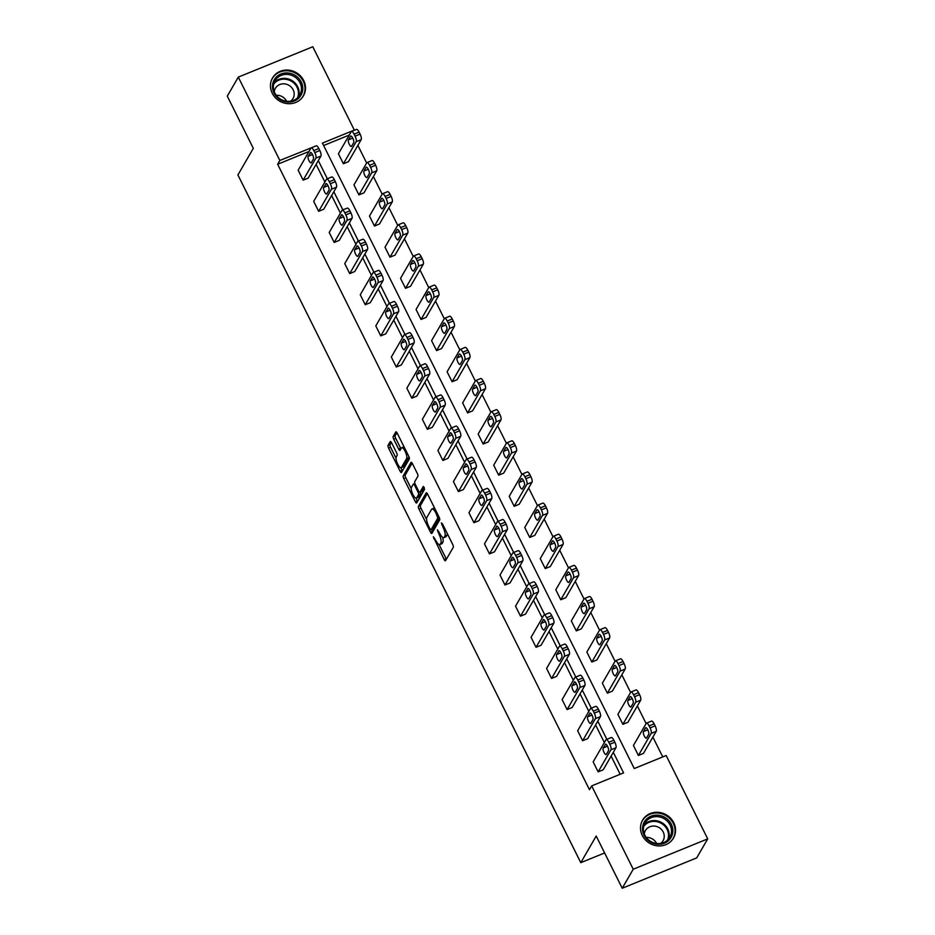 <?xml version="1.0" encoding="UTF-8"?>
<svg xmlns="http://www.w3.org/2000/svg" width="935" height="935" viewBox="0 0 935 935"><rect width="100%" height="100%" fill="white"/><g stroke="black" fill="none" stroke-linecap="round" stroke-linejoin="round"><path stroke-width="1.4" d="M433.361 536.772L444.125 559.492A2.244 0.701 -112.2 0 0 445.399 560.825A2.244 0.701 -112.2 0 0 445.527 560.708L453.311 547.267A2.244 0.701 -112.2 0 0 452.762 544.556L442.384 523.74L441.402 522.887L443.12 527.48A7.188 2.244 -112.2 0 1 444.861 536.141L444.218 537.263A7.188 2.244 -112.2 0 1 443.809 537.648A7.188 2.244 -112.2 0 1 439.707 533.371L437.381 529.829L439.099 534.423A7.188 2.244 -112.2 0 1 440.841 543.083L440.198 544.205A7.188 2.244 -112.2 0 1 439.789 544.591A7.188 2.244 -112.2 0 1 435.687 540.325L433.361 536.772M303.676 80.48A17.847 16.479 -149.9 0 1 303.419 95.826A17.847 16.479 -149.9 0 1 287.7 103.656A17.847 16.479 -149.9 0 1 272.272 93.29A17.847 16.479 -149.9 0 1 272.529 77.944A17.847 16.479 -149.9 0 1 288.249 70.113A17.847 16.479 -149.9 0 1 303.676 80.48M673.738 822.695A17.847 16.479 -149.9 0 1 673.481 838.04A17.847 16.479 -149.9 0 1 657.749 845.871A17.847 16.479 -149.9 0 1 642.322 835.504A17.847 16.479 -149.9 0 1 642.579 820.159A17.847 16.479 -149.9 0 1 658.31 812.328A17.847 16.479 -149.9 0 1 673.738 822.695M391.625 442.828A2.244 0.701 -112.2 0 0 390.351 441.495A2.244 0.701 -112.2 0 0 390.222 441.612L388.037 445.387A2.244 0.701 -112.2 0 0 388.586 448.099L400.11 471.217A2.244 0.701 -112.2 0 0 401.384 472.549A2.244 0.701 -112.2 0 0 401.524 472.432L409.296 458.992A2.244 0.701 -112.2 0 0 408.747 456.28L397.223 433.162A2.244 0.701 -112.2 0 0 395.937 431.83A2.244 0.701 -112.2 0 0 395.809 431.947L393.179 436.505A2.244 0.701 -112.2 0 0 393.728 439.205L398.661 449.104A2.244 0.701 -112.2 0 0 399.935 450.436A2.244 0.701 -112.2 0 0 400.063 450.319L401.372 448.064A6.007 1.882 -112.2 0 1 401.723 447.736A6.007 1.882 -112.2 0 1 405.439 451.944A6.007 1.882 -112.2 0 1 406.596 458.547L401.477 467.395A6.007 1.882 -112.2 0 1 401.138 467.71A6.007 1.882 -112.2 0 1 397.41 463.515A6.007 1.882 -112.2 0 1 396.253 456.911L397.106 455.427A2.244 0.701 -112.2 0 0 396.557 452.727L391.625 442.828M707.713 838.87L696.704 857.886L622.219 888.25L596.191 836.042L580.787 862.666L237.911 174.95L253.315 148.326L227.287 96.13L238.296 77.114L312.781 46.75L354.33 130.094L322.423 143.102L634.257 768.535L666.164 755.527L707.713 838.87L633.229 869.234L591.68 785.891L623.587 772.883L613.313 752.301M622.219 888.25L633.229 869.234M308.982 151.482L277.648 164.268L589.471 789.689L591.68 785.891M277.648 164.268L279.845 160.458L238.296 77.114M418.424 506.326A2.244 0.701 -112.2 0 0 418.962 509.037L430.497 532.155A2.244 0.701 -112.2 0 0 431.771 533.488A2.244 0.701 -112.2 0 0 431.9 533.371L439.684 519.93A2.244 0.701 -112.2 0 0 439.134 517.219L427.611 494.101A2.244 0.701 -112.2 0 0 426.325 492.768A2.244 0.701 -112.2 0 0 426.196 492.885L418.424 506.326L420.434 505.508A2.244 0.701 -112.2 0 0 420.972 508.208L426.594 519.463M415.304 501.686L403.768 478.568A2.244 0.701 -112.2 0 1 403.23 475.857L411.003 462.416A2.244 0.701 -112.2 0 1 411.131 462.299A2.244 0.701 -112.2 0 1 412.417 463.631L417.349 473.531A2.244 0.701 -112.2 0 1 417.898 476.231L414.743 481.689A2.244 0.701 -112.2 0 0 415.28 484.388L418.553 490.957A2.244 0.701 -112.2 0 0 419.838 492.289A2.244 0.701 -112.2 0 0 419.967 492.172L423.345 486.41L424.619 489.239L416.706 502.901A2.244 0.701 -112.2 0 1 416.578 503.018A2.244 0.701 -112.2 0 1 415.304 501.686L417.314 500.868L415.97 498.18M580.787 862.666L604.629 852.954M358.923 194.901L363.96 192.844L376.735 170.778A4.582 1.426 67.8 0 0 375.625 165.261L374.631 163.263A4.582 1.426 67.8 0 0 372.025 160.551L366.988 162.596A4.582 1.426 -112.2 0 0 366.73 162.842L353.956 184.92L358.923 194.901L371.698 172.823A4.582 1.426 -112.2 0 0 370.587 167.318L369.594 165.32A4.582 1.426 -112.2 0 0 366.988 162.596M389.977 257.183L395.014 255.126L407.789 233.06A4.582 1.426 67.8 0 0 406.678 227.544L405.685 225.545A4.582 1.426 67.8 0 0 403.078 222.834L398.041 224.891A4.582 1.426 -112.2 0 0 397.772 225.136L385.01 247.202L389.977 257.183L402.751 235.117A4.582 1.426 -112.2 0 0 401.641 229.601L400.647 227.602A4.582 1.426 -112.2 0 0 398.041 224.891M421.031 319.466L426.068 317.421L438.842 295.343A4.582 1.426 67.8 0 0 437.732 289.827L436.738 287.84A4.582 1.426 67.8 0 0 434.132 285.117L429.095 287.174A4.582 1.426 -112.2 0 0 428.826 287.419L416.063 309.485L421.031 319.466L433.805 297.4A4.582 1.426 -112.2 0 0 432.695 291.884L431.701 289.885A4.582 1.426 -112.2 0 0 429.095 287.174M452.084 381.749L457.121 379.703L469.896 357.626A4.582 1.426 67.8 0 0 468.786 352.109L467.792 350.122A4.582 1.426 67.8 0 0 465.186 347.399L460.149 349.456A4.582 1.426 -112.2 0 0 459.88 349.702L447.105 371.768L452.084 381.749L464.859 359.683A4.582 1.426 -112.2 0 0 463.748 354.166L462.755 352.168A4.582 1.426 -112.2 0 0 460.149 349.456M483.138 444.031L488.175 441.986L500.95 419.908A4.582 1.426 67.8 0 0 499.839 414.404L498.846 412.405A4.582 1.426 67.8 0 0 496.24 409.682L491.202 411.739A4.582 1.426 -112.2 0 0 490.933 411.984L478.159 434.05L483.138 444.031L495.912 421.966A4.582 1.426 -112.2 0 0 494.802 416.449L493.809 414.45A4.582 1.426 -112.2 0 0 491.202 411.739M514.192 506.314L519.229 504.269L532.003 482.191A4.582 1.426 67.8 0 0 530.893 476.686L529.9 474.688A4.582 1.426 67.8 0 0 527.293 471.965L522.256 474.022A4.582 1.426 -112.2 0 0 521.987 474.267L509.213 496.333L514.192 506.314L526.966 484.248A4.582 1.426 -112.2 0 0 525.856 478.732L524.862 476.733A4.582 1.426 -112.2 0 0 522.256 474.022M545.245 568.597L550.283 566.552L563.057 544.474A4.582 1.426 67.8 0 0 561.947 538.969L560.953 536.971A4.582 1.426 67.8 0 0 558.347 534.247L553.31 536.304A4.582 1.426 -112.2 0 0 553.041 536.55L540.266 558.616L545.245 568.597L558.02 546.531A4.582 1.426 -112.2 0 0 556.909 541.014L555.916 539.016A4.582 1.426 -112.2 0 0 553.31 536.304M576.299 630.891L581.336 628.834L594.111 606.768A4.582 1.426 67.8 0 0 593 601.252L592.007 599.253A4.582 1.426 67.8 0 0 589.401 596.53L584.363 598.587A4.582 1.426 -112.2 0 0 584.094 598.832L571.32 620.91L576.299 630.891L589.073 608.814A4.582 1.426 -112.2 0 0 587.963 603.297L586.97 601.31A4.582 1.426 -112.2 0 0 584.363 598.587M607.353 693.174L612.39 691.117L625.164 669.051A4.582 1.426 67.8 0 0 624.054 663.534L623.061 661.536A4.582 1.426 67.8 0 0 620.443 658.824L615.417 660.87A4.582 1.426 -112.2 0 0 615.148 661.115L602.374 683.193L607.353 693.174L620.127 671.096A4.582 1.426 -112.2 0 0 619.017 665.58L618.023 663.593A4.582 1.426 -112.2 0 0 615.417 660.87M638.406 755.457L643.444 753.4L656.218 731.334A4.582 1.426 67.8 0 0 655.108 725.817L654.114 723.819A4.582 1.426 67.8 0 0 651.496 721.107L646.471 723.152A4.582 1.426 -112.2 0 0 646.202 723.398L633.427 745.476L638.406 755.457L651.181 733.379A4.582 1.426 -112.2 0 0 650.07 727.874L649.077 725.876A4.582 1.426 -112.2 0 0 646.471 723.152M662.751 756.918L652.875 737.096M646.12 723.55L637.354 705.96M630.587 692.403L621.822 674.813M615.066 661.267L606.301 643.677M599.534 630.12L590.768 612.53M584.013 598.984L575.247 581.395M568.492 567.837L559.714 550.247M552.959 536.702L544.193 519.112M537.438 505.554L528.661 487.965M521.905 474.419L513.14 456.829M506.384 443.272L497.607 425.682M490.852 412.136L482.086 394.535M475.331 380.989L466.553 363.399M459.798 349.854L451.032 332.252M444.277 318.706L435.5 301.117M428.744 287.559L419.979 269.97M413.223 256.424L404.446 238.834M397.691 225.277L388.925 207.687M382.17 194.141L373.392 176.551M366.637 162.994L357.871 145.404M349.246 135.072L323.627 145.521M622.885 724.309L627.911 722.264L640.685 700.186A4.582 1.426 67.8 0 0 639.575 694.67L638.582 692.683A4.582 1.426 67.8 0 0 635.975 689.96L630.938 692.017A4.582 1.426 -112.2 0 0 630.681 692.262L617.906 714.328L622.885 724.309L635.66 702.243A4.582 1.426 -112.2 0 0 634.549 696.727L633.556 694.728A4.582 1.426 -112.2 0 0 630.938 692.017M591.832 662.027L596.857 659.981L609.632 637.904A4.582 1.426 67.8 0 0 608.521 632.387L607.528 630.4A4.582 1.426 67.8 0 0 604.922 627.677L599.884 629.734A4.582 1.426 -112.2 0 0 599.627 629.98L586.853 652.046L591.832 662.027L604.606 639.961A4.582 1.426 -112.2 0 0 603.496 634.444L602.502 632.446A4.582 1.426 -112.2 0 0 599.884 629.734M560.778 599.744L565.804 597.687L578.578 575.621A4.582 1.426 67.8 0 0 577.468 570.105L576.474 568.106A4.582 1.426 67.8 0 0 573.868 565.394L568.831 567.44A4.582 1.426 -112.2 0 0 568.573 567.697L555.799 589.763L560.778 599.744L573.552 577.678A4.582 1.426 -112.2 0 0 572.442 572.162L571.449 570.163A4.582 1.426 -112.2 0 0 568.831 567.44M529.724 537.461L534.75 535.404L547.524 513.338A4.582 1.426 67.8 0 0 546.414 507.822L545.421 505.823A4.582 1.426 67.8 0 0 542.814 503.112L537.777 505.157A4.582 1.426 -112.2 0 0 537.52 505.403L524.745 527.48L529.724 537.461L542.499 515.384A4.582 1.426 -112.2 0 0 541.388 509.879L540.395 507.88A4.582 1.426 -112.2 0 0 537.777 505.157M498.671 475.179L503.696 473.122L516.471 451.056A4.582 1.426 67.8 0 0 515.36 445.539L514.367 443.541A4.582 1.426 67.8 0 0 511.761 440.829L506.723 442.874A4.582 1.426 -112.2 0 0 506.466 443.12L493.692 465.198L498.671 475.179L511.445 453.101A4.582 1.426 -112.2 0 0 510.335 447.596L509.341 445.598A4.582 1.426 -112.2 0 0 506.723 442.874M467.617 412.896L472.642 410.839L485.417 388.773A4.582 1.426 67.8 0 0 484.307 383.257L483.313 381.258A4.582 1.426 67.8 0 0 480.707 378.546L475.67 380.592A4.582 1.426 -112.2 0 0 475.412 380.837L462.638 402.915L467.617 412.896L480.391 390.818A4.582 1.426 -112.2 0 0 479.281 385.313L478.288 383.315A4.582 1.426 -112.2 0 0 475.67 380.592M436.563 350.613L441.589 348.556L454.363 326.49A4.582 1.426 67.8 0 0 453.253 320.974L452.259 318.975A4.582 1.426 67.8 0 0 449.653 316.264L444.616 318.309A4.582 1.426 -112.2 0 0 444.359 318.555L431.584 340.632L436.563 350.613L449.338 328.536A4.582 1.426 -112.2 0 0 448.227 323.019L447.234 321.032A4.582 1.426 -112.2 0 0 444.616 318.309M405.509 288.331L410.535 286.274L423.31 264.208A4.582 1.426 67.8 0 0 422.199 258.691L421.206 256.693A4.582 1.426 67.8 0 0 418.6 253.981L413.562 256.026A4.582 1.426 -112.2 0 0 413.305 256.272L400.531 278.349L405.509 288.331L418.284 266.253A4.582 1.426 -112.2 0 0 417.174 260.736L416.18 258.75A4.582 1.426 -112.2 0 0 413.562 256.026M374.456 226.036L379.481 223.991L392.256 201.913A4.582 1.426 67.8 0 0 391.146 196.408L390.152 194.41A4.582 1.426 67.8 0 0 387.546 191.687L382.508 193.744A4.582 1.426 -112.2 0 0 382.251 193.989L369.477 216.055L374.456 226.036L387.23 203.97A4.582 1.426 -112.2 0 0 386.12 198.454L385.126 196.455A4.582 1.426 -112.2 0 0 382.508 193.744M343.402 163.754L348.428 161.708L361.202 139.631A4.582 1.426 67.8 0 0 360.092 134.126L359.098 132.127A4.582 1.426 67.8 0 0 356.492 129.404L351.466 131.461A4.582 1.426 -112.2 0 0 351.198 131.706L338.423 153.772L343.402 163.754L356.177 141.688A4.582 1.426 -112.2 0 0 355.066 136.171L354.073 134.172A4.582 1.426 -112.2 0 0 351.466 131.461M311.834 147.613L279.845 160.458M606.838 739.304L597.792 721.154M591.317 708.169L582.26 690.018M575.785 677.022L566.739 658.871M560.264 645.886L551.206 627.724M544.731 614.739L535.685 596.588M529.21 583.604L520.152 565.441M513.677 552.456L504.631 534.306M498.156 521.321L489.099 503.159M482.624 490.174L473.577 472.023M467.103 459.038L458.045 440.876M451.57 427.891L442.524 409.74M436.049 396.744L426.991 378.593M420.516 365.608L411.47 347.458M404.995 334.461L395.937 316.31M389.463 303.326L380.416 285.175M373.942 272.178L364.895 254.028M358.409 241.043L349.363 222.881M342.888 209.896L333.842 191.745M327.355 178.76L318.309 160.598M620.174 774.274L611.116 756.099M604.361 742.554L595.595 724.952M588.84 711.406L580.062 693.817M573.307 680.271L564.541 662.67M557.786 649.124L549.009 631.534M542.253 617.977L533.488 600.387M526.732 586.841L517.955 569.251M511.2 555.694L502.434 538.104M495.679 524.558L486.901 506.969M480.146 493.411L471.38 475.822M464.625 462.276L455.848 444.686M449.092 431.128L440.327 413.539M433.571 399.993L424.794 382.403M418.038 368.846L409.273 351.256M402.517 337.71L393.74 320.109M386.985 306.563L378.219 288.973M371.464 275.416L362.686 257.826M355.931 244.28L347.166 226.691M340.41 213.133L331.633 195.544M324.877 181.998L316.112 164.408M311.203 147.87L316.229 145.825A4.582 1.426 67.8 0 1 318.835 148.536L319.84 150.535A4.582 1.426 67.8 0 1 320.95 156.052L308.176 178.118L303.139 180.174L298.16 170.193L310.934 148.116A4.582 1.426 -112.2 0 1 311.203 147.87A4.582 1.426 -112.2 0 1 313.809 150.593L314.803 152.592A4.582 1.426 -112.2 0 1 315.913 158.097L303.139 180.174M326.724 179.017L331.761 176.96A4.582 1.426 67.8 0 1 334.368 179.684L335.361 181.682A4.582 1.426 67.8 0 1 336.471 187.187L323.697 209.265L318.66 211.31L313.692 201.329L326.467 179.263A4.582 1.426 -112.2 0 1 326.724 179.017A4.582 1.426 -112.2 0 1 329.33 181.729L330.324 183.727A4.582 1.426 -112.2 0 1 331.434 189.244L318.66 211.31M342.257 210.153L347.282 208.108A4.582 1.426 67.8 0 1 349.889 210.819L350.894 212.818A4.582 1.426 67.8 0 1 352.004 218.334L339.23 240.4L334.192 242.457L329.214 232.476L341.988 210.398A4.582 1.426 -112.2 0 1 342.257 210.153A4.582 1.426 -112.2 0 1 344.863 212.876L345.856 214.875A4.582 1.426 -112.2 0 1 346.967 220.38L334.192 242.457M357.778 241.3L362.815 239.243A4.582 1.426 67.8 0 1 365.421 241.966L366.415 243.965A4.582 1.426 67.8 0 1 367.525 249.47L354.751 271.547L349.713 273.593L344.746 263.612L357.521 241.546A4.582 1.426 -112.2 0 1 357.778 241.3A4.582 1.426 -112.2 0 1 360.384 244.012L361.377 246.01A4.582 1.426 -112.2 0 1 362.488 251.527L349.713 273.593M373.31 272.436L378.336 270.39A4.582 1.426 67.8 0 1 380.942 273.102L381.936 275.1A4.582 1.426 67.8 0 1 383.046 280.617L370.283 302.683L365.246 304.74L360.267 294.759L373.042 272.681A4.582 1.426 -112.2 0 1 373.31 272.436A4.582 1.426 -112.2 0 1 375.917 275.159L376.91 277.157A4.582 1.426 -112.2 0 1 378.02 282.662L365.246 304.74M388.831 303.583L393.869 301.526A4.582 1.426 67.8 0 1 396.475 304.249L397.468 306.248A4.582 1.426 67.8 0 1 398.579 311.752L385.804 333.83L380.767 335.875L375.8 325.894L388.574 303.828A4.582 1.426 -112.2 0 1 388.831 303.583A4.582 1.426 -112.2 0 1 391.438 306.294L392.431 308.293A4.582 1.426 -112.2 0 1 393.542 313.809L380.767 335.875M404.364 334.718L409.39 332.673A4.582 1.426 67.8 0 1 411.996 335.384L412.99 337.383A4.582 1.426 67.8 0 1 414.1 342.9L401.325 364.966L396.3 367.023L391.321 357.041L404.095 334.975A4.582 1.426 -112.2 0 1 404.364 334.718A4.582 1.426 -112.2 0 1 406.97 337.442L407.964 339.44A4.582 1.426 -112.2 0 1 409.074 344.957L396.3 367.023M419.885 365.865L424.922 363.808A4.582 1.426 67.8 0 1 427.529 366.532L428.522 368.53A4.582 1.426 67.8 0 1 429.632 374.047L416.858 396.113L411.821 398.17L406.854 388.189L419.628 366.111A4.582 1.426 -112.2 0 1 419.885 365.865A4.582 1.426 -112.2 0 1 422.491 368.589L423.485 370.576A4.582 1.426 -112.2 0 1 424.595 376.092L411.821 398.17M435.418 397.013L440.443 394.956A4.582 1.426 67.8 0 1 443.05 397.679L444.043 399.666A4.582 1.426 67.8 0 1 445.153 405.182L432.379 427.26L427.353 429.305L422.375 419.324L435.149 397.258A4.582 1.426 -112.2 0 1 435.418 397.013A4.582 1.426 -112.2 0 1 438.024 399.724L439.018 401.723A4.582 1.426 -112.2 0 1 440.128 407.239L427.353 429.305M450.939 428.148L455.976 426.103A4.582 1.426 67.8 0 1 458.582 428.814L459.576 430.813A4.582 1.426 67.8 0 1 460.686 436.329L447.912 458.395L442.874 460.452L437.907 450.471L450.682 428.394A4.582 1.426 -112.2 0 1 450.939 428.148A4.582 1.426 -112.2 0 1 453.545 430.871L454.539 432.858A4.582 1.426 -112.2 0 1 455.649 438.375L442.874 460.452M466.471 459.295L471.497 457.238A4.582 1.426 67.8 0 1 474.103 459.962L475.097 461.948A4.582 1.426 67.8 0 1 476.207 467.465L463.433 489.543L458.407 491.588L453.428 481.607L466.203 459.541A4.582 1.426 -112.2 0 1 466.471 459.295A4.582 1.426 -112.2 0 1 469.078 462.007L470.071 464.005A4.582 1.426 -112.2 0 1 471.182 469.522L458.407 491.588M481.992 490.431L487.03 488.386A4.582 1.426 67.8 0 1 489.636 491.097L490.63 493.096A4.582 1.426 67.8 0 1 491.74 498.612L478.965 520.678L473.928 522.735L468.961 512.754L481.735 490.676A4.582 1.426 -112.2 0 1 481.992 490.431A4.582 1.426 -112.2 0 1 484.599 493.154L485.592 495.153A4.582 1.426 -112.2 0 1 486.703 500.657L473.928 522.735M497.525 521.578L502.551 519.521A4.582 1.426 67.8 0 1 505.157 522.244L506.151 524.243A4.582 1.426 67.8 0 1 507.261 529.748L494.486 551.825L489.461 553.871L484.482 543.889L497.256 521.823A4.582 1.426 -112.2 0 1 497.525 521.578A4.582 1.426 -112.2 0 1 500.132 524.29L501.125 526.288A4.582 1.426 -112.2 0 1 502.235 531.805L489.461 553.871M513.046 552.714L518.083 550.668A4.582 1.426 67.8 0 1 520.69 553.38L521.683 555.378A4.582 1.426 67.8 0 1 522.794 560.895L510.019 582.961L504.982 585.018L500.015 575.037L512.789 552.959A4.582 1.426 -112.2 0 1 513.046 552.714A4.582 1.426 -112.2 0 1 515.652 555.437L516.646 557.435A4.582 1.426 -112.2 0 1 517.756 562.94L504.982 585.018M528.567 583.861L533.605 581.804A4.582 1.426 67.8 0 1 536.211 584.527L537.204 586.525A4.582 1.426 67.8 0 1 538.315 592.03L525.54 614.108L520.514 616.153L515.536 606.172L528.31 584.106A4.582 1.426 -112.2 0 1 528.567 583.861A4.582 1.426 -112.2 0 1 531.185 586.572L532.179 588.571A4.582 1.426 -112.2 0 1 533.289 594.087L520.514 616.153M544.1 614.996L549.137 612.951A4.582 1.426 67.8 0 1 551.743 615.662L552.737 617.661A4.582 1.426 67.8 0 1 553.847 623.178L541.073 645.244L536.035 647.301L531.068 637.319L543.831 615.242A4.582 1.426 -112.2 0 1 544.1 614.996A4.582 1.426 -112.2 0 1 546.706 617.719L547.7 619.718A4.582 1.426 -112.2 0 1 548.81 625.223L536.035 647.301M559.621 646.143L564.658 644.086A4.582 1.426 67.8 0 1 567.264 646.81L568.258 648.808A4.582 1.426 67.8 0 1 569.368 654.313L556.594 676.391L551.568 678.436L546.589 668.455L559.364 646.389A4.582 1.426 -112.2 0 1 559.621 646.143A4.582 1.426 -112.2 0 1 562.239 648.855L563.232 650.853A4.582 1.426 -112.2 0 1 564.343 656.37L551.568 678.436M575.154 677.279L580.191 675.234A4.582 1.426 67.8 0 1 582.797 677.945L583.791 679.944A4.582 1.426 67.8 0 1 584.901 685.46L572.126 707.526L567.089 709.583L562.122 699.602L574.885 677.536A4.582 1.426 -112.2 0 1 575.154 677.279A4.582 1.426 -112.2 0 1 577.76 680.002L578.753 682.001A4.582 1.426 -112.2 0 1 579.864 687.517L567.089 709.583M590.675 708.426L595.712 706.369A4.582 1.426 67.8 0 1 598.318 709.092L599.312 711.091A4.582 1.426 67.8 0 1 600.422 716.607L587.648 738.673L582.622 740.73L577.643 730.749L590.417 708.672A4.582 1.426 -112.2 0 1 590.675 708.426A4.582 1.426 -112.2 0 1 593.293 711.149L594.286 713.136A4.582 1.426 -112.2 0 1 595.396 718.653L582.622 740.73M606.207 739.573L611.245 737.516A4.582 1.426 67.8 0 1 613.851 740.24L614.844 742.226A4.582 1.426 67.8 0 1 615.955 747.743L603.18 769.821L598.143 771.866L593.164 761.885L605.938 739.819A4.582 1.426 -112.2 0 1 606.207 739.573A4.582 1.426 -112.2 0 1 608.814 742.285L609.807 744.283A4.582 1.426 -112.2 0 1 610.917 749.8L598.143 771.866M439.789 544.591L441.799 543.761A7.188 2.244 -112.2 0 0 442.208 543.375L440.198 544.205M442.571 537.309A7.188 2.244 -112.2 0 1 442.863 542.265L442.208 543.375M443.809 537.648L445.82 536.819A7.188 2.244 -112.2 0 0 446.229 536.433L444.218 537.263M447.152 533.301A7.188 2.244 -112.2 0 1 446.883 535.323L446.229 536.433M439.099 544.556L446.135 558.674A2.244 0.701 -112.2 0 0 446.416 559.177M427.33 493.598L420.434 505.508M431.643 529.596L432.508 531.337A2.244 0.701 -112.2 0 0 432.788 531.84M430.018 528.953L431.012 529.806L437.837 518.013L436.037 513.268A7.188 2.244 -112.2 0 0 431.947 509.002A7.188 2.244 -112.2 0 0 431.526 509.388L426.863 517.452A7.188 2.244 -112.2 0 0 428.604 526.113L430.018 528.953M432.811 529.07L431.012 529.806M439.427 517.908L433.022 528.988M434.646 508.208A7.188 2.244 -112.2 0 0 433.957 508.184L431.947 509.002M411.225 488.643L405.79 477.738L403.768 478.568M412.136 463.129L405.241 475.038A2.244 0.701 -112.2 0 0 405.79 477.738M421.673 491.471A2.244 0.701 -112.2 0 0 421.849 491.471A2.244 0.701 -112.2 0 0 421.977 491.342L424.268 487.404M411.47 487.334A6.007 1.882 -112.2 0 0 412.627 493.937A6.007 1.882 -112.2 0 0 416.344 498.145A6.007 1.882 -112.2 0 0 416.694 497.817L418.494 494.708A2.244 0.701 -112.2 0 0 417.957 491.997L414.684 485.44A2.244 0.701 -112.2 0 0 413.399 484.096A2.244 0.701 -112.2 0 0 413.27 484.225L411.47 487.334M416.344 498.145L418.366 497.326A6.007 1.882 -112.2 0 0 418.705 496.999L416.694 497.817M420.341 492.079A2.244 0.701 -112.2 0 1 420.505 493.879L418.705 496.999M401.138 467.71L403.149 466.892A6.007 1.882 -112.2 0 0 403.488 466.565L401.477 467.395M408.852 456.502A6.007 1.882 -112.2 0 1 408.607 457.718L403.488 466.565M404.06 446.872A6.007 1.882 -112.2 0 0 403.733 446.918L401.723 447.736M396.943 432.66L395.189 435.687A2.244 0.701 -112.2 0 0 395.739 438.386L400.671 448.286A2.244 0.701 -112.2 0 0 400.951 448.788M400.799 467.745L402.12 470.399A2.244 0.701 -112.2 0 0 402.401 470.901M391.344 442.325L390.047 444.569A2.244 0.701 -112.2 0 0 390.596 447.269L396.008 458.127M648.411 731.334A3.658 1.145 -112.2 0 0 648.738 732.526M645.512 727.933L643.409 731.591A3.658 1.145 -112.2 0 0 644.11 735.611A3.658 1.145 -112.2 0 0 646.377 738.171A3.658 1.145 -112.2 0 0 646.588 737.972L648.703 734.326A3.658 1.145 -112.2 0 0 648.002 730.293A3.658 1.145 -112.2 0 0 645.723 727.734A3.658 1.145 -112.2 0 0 645.512 727.933L646.015 727.734M605.261 744.353A3.658 1.145 67.8 0 1 605.471 744.155A3.658 1.145 67.8 0 1 607.738 746.714A3.658 1.145 67.8 0 1 608.44 750.735L606.324 754.393A3.658 1.145 67.8 0 1 606.114 754.58A3.658 1.145 67.8 0 1 603.846 752.021A3.658 1.145 67.8 0 1 603.145 748L605.751 744.143M608.475 748.935A3.658 1.145 67.8 0 1 608.147 747.743M632.878 700.186A3.658 1.145 -112.2 0 0 633.205 701.39M629.991 696.797L627.876 700.444A3.658 1.145 -112.2 0 0 628.577 704.464A3.658 1.145 -112.2 0 0 630.856 707.024A3.658 1.145 -112.2 0 0 631.067 706.837L633.17 703.178A3.658 1.145 -112.2 0 0 632.469 699.158A3.658 1.145 -112.2 0 0 630.202 696.598A3.658 1.145 -112.2 0 0 629.991 696.797L630.494 696.587M617.357 669.051A3.658 1.145 -112.2 0 0 617.684 670.243M614.459 665.65L612.355 669.296A3.658 1.145 -112.2 0 0 613.056 673.329A3.658 1.145 -112.2 0 0 615.323 675.888A3.658 1.145 -112.2 0 0 615.534 675.689L617.649 672.043A3.658 1.145 -112.2 0 0 616.948 668.011A3.658 1.145 -112.2 0 0 614.669 665.451A3.658 1.145 -112.2 0 0 614.459 665.65L614.961 665.451M589.728 713.206A3.658 1.145 67.8 0 1 589.938 713.008A3.658 1.145 67.8 0 1 592.206 715.567A3.658 1.145 67.8 0 1 592.919 719.599L590.803 723.246A3.658 1.145 67.8 0 1 590.593 723.445A3.658 1.145 67.8 0 1 588.325 720.885A3.658 1.145 67.8 0 1 587.612 716.853L590.23 713.008M592.942 717.799A3.658 1.145 67.8 0 1 592.615 716.607M574.207 682.059A3.658 1.145 67.8 0 1 574.417 681.872A3.658 1.145 67.8 0 1 576.685 684.432A3.658 1.145 67.8 0 1 577.386 688.452L575.27 692.099A3.658 1.145 67.8 0 1 575.06 692.297A3.658 1.145 67.8 0 1 572.793 689.738A3.658 1.145 67.8 0 1 572.091 685.717L574.698 681.86M577.421 686.652A3.658 1.145 67.8 0 1 577.094 685.46M670.29 838.613A15.451 14.259 -149.9 0 1 649.264 841.243A15.451 14.259 -149.9 0 1 645.068 820.813A15.451 14.259 -149.9 0 1 666.082 818.172A15.451 14.259 -149.9 0 1 670.29 838.613M645.781 821.853A14.306 13.207 30.1 0 0 645.08 822.929A14.306 13.207 30.1 0 0 650.246 841.161A14.306 13.207 30.1 0 0 669.133 838.333A14.306 13.207 30.1 0 0 669.834 837.257A14.306 13.207 30.1 0 0 664.668 819.025A14.306 13.207 30.1 0 0 645.781 821.853M644.308 833.926A10.18 9.408 -149.9 0 1 645.43 830.537A10.18 9.408 -149.9 0 1 645.933 829.777A10.18 9.408 -149.9 0 1 659.374 827.755A10.18 9.408 -149.9 0 1 663.055 840.74A10.18 9.408 -149.9 0 1 662.564 841.512A10.18 9.408 -149.9 0 1 660.671 843.405M671.833 840.355A17.73 16.374 30.1 0 0 672.16 839.922A17.73 16.374 30.1 0 0 673.025 838.59A17.73 16.374 30.1 0 0 666.62 815.986A17.73 16.374 30.1 0 0 643.198 819.492A17.73 16.374 30.1 0 0 642.322 820.825A17.73 16.374 30.1 0 0 641.398 822.73M646.272 837.479A10.18 9.408 -149.9 0 1 656.615 843.463M300.24 96.398A15.451 14.259 -149.9 0 1 279.214 99.028A15.451 14.259 -149.9 0 1 275.007 78.598A15.451 14.259 -149.9 0 1 296.033 75.957A15.451 14.259 -149.9 0 1 300.24 96.398M275.72 79.639A14.306 13.207 30.1 0 0 275.019 80.714A14.306 13.207 30.1 0 0 280.196 98.946A14.306 13.207 30.1 0 0 299.083 96.118A14.306 13.207 30.1 0 0 299.784 95.043A14.306 13.207 30.1 0 0 294.607 76.81A14.306 13.207 30.1 0 0 275.72 79.639M274.259 91.712A10.18 9.408 -149.9 0 1 275.381 88.322A10.18 9.408 -149.9 0 1 275.872 87.563A10.18 9.408 -149.9 0 1 289.324 85.541A10.18 9.408 -149.9 0 1 293.006 98.526A10.18 9.408 -149.9 0 1 292.503 99.297A10.18 9.408 -149.9 0 1 290.621 101.19M301.783 98.14A17.73 16.374 30.1 0 0 302.099 97.707A17.73 16.374 30.1 0 0 302.975 96.375A17.73 16.374 30.1 0 0 296.559 73.771A17.73 16.374 30.1 0 0 273.137 77.278A17.73 16.374 30.1 0 0 272.272 78.61A17.73 16.374 30.1 0 0 271.337 80.515M276.222 95.265A10.18 9.408 -149.9 0 1 286.566 101.249M601.824 637.904A3.658 1.145 -112.2 0 0 602.152 639.096M598.938 634.514L596.822 638.161A3.658 1.145 -112.2 0 0 597.523 642.181A3.658 1.145 -112.2 0 0 599.803 644.741A3.658 1.145 -112.2 0 0 600.013 644.554L602.117 640.896A3.658 1.145 -112.2 0 0 601.415 636.875A3.658 1.145 -112.2 0 0 599.148 634.316A3.658 1.145 -112.2 0 0 598.938 634.514L599.44 634.304M558.674 650.924A3.658 1.145 67.8 0 1 558.885 650.725A3.658 1.145 67.8 0 1 561.152 653.284A3.658 1.145 67.8 0 1 561.865 657.317L559.749 660.963A3.658 1.145 67.8 0 1 559.539 661.162A3.658 1.145 67.8 0 1 557.272 658.602A3.658 1.145 67.8 0 1 556.559 654.57L559.177 650.725M561.888 655.517A3.658 1.145 67.8 0 1 561.561 654.325M586.303 606.768A3.658 1.145 -112.2 0 0 586.631 607.96M583.405 603.367L581.301 607.014A3.658 1.145 -112.2 0 0 582.002 611.046A3.658 1.145 -112.2 0 0 584.27 613.605A3.658 1.145 -112.2 0 0 584.48 613.407L586.596 609.76A3.658 1.145 -112.2 0 0 585.894 605.728A3.658 1.145 -112.2 0 0 583.615 603.168A3.658 1.145 -112.2 0 0 583.405 603.367L583.908 603.168M543.153 619.776A3.658 1.145 67.8 0 1 543.364 619.589A3.658 1.145 67.8 0 1 545.631 622.149A3.658 1.145 67.8 0 1 546.332 626.169L544.217 629.816A3.658 1.145 67.8 0 1 544.006 630.015A3.658 1.145 67.8 0 1 541.739 627.455A3.658 1.145 67.8 0 1 541.038 623.435L543.644 619.578M546.367 624.37A3.658 1.145 67.8 0 1 546.04 623.178M570.771 575.621A3.658 1.145 -112.2 0 0 571.098 576.813M567.884 572.232L565.768 575.878A3.658 1.145 -112.2 0 0 566.47 579.899A3.658 1.145 -112.2 0 0 568.749 582.458A3.658 1.145 -112.2 0 0 568.959 582.26L571.063 578.613A3.658 1.145 -112.2 0 0 570.362 574.593A3.658 1.145 -112.2 0 0 568.094 572.033A3.658 1.145 -112.2 0 0 567.884 572.232L568.386 572.021M527.62 588.641A3.658 1.145 67.8 0 1 527.831 588.442A3.658 1.145 67.8 0 1 530.098 591.002A3.658 1.145 67.8 0 1 530.811 595.022L528.696 598.68A3.658 1.145 67.8 0 1 528.485 598.879A3.658 1.145 67.8 0 1 526.218 596.32A3.658 1.145 67.8 0 1 525.505 592.287L528.123 588.431M530.835 593.234A3.658 1.145 67.8 0 1 530.507 592.03M555.25 544.486A3.658 1.145 -112.2 0 0 555.577 545.678M552.351 541.084L550.247 544.731A3.658 1.145 -112.2 0 0 550.949 548.763A3.658 1.145 -112.2 0 0 553.216 551.323A3.658 1.145 -112.2 0 0 553.426 551.124L555.542 547.478A3.658 1.145 -112.2 0 0 554.841 543.445A3.658 1.145 -112.2 0 0 552.562 540.886A3.658 1.145 -112.2 0 0 552.351 541.084L552.854 540.886M512.1 557.494A3.658 1.145 67.8 0 1 512.31 557.307A3.658 1.145 67.8 0 1 514.577 559.866A3.658 1.145 67.8 0 1 515.279 563.887L513.163 567.533A3.658 1.145 67.8 0 1 512.953 567.732A3.658 1.145 67.8 0 1 510.685 565.172A3.658 1.145 67.8 0 1 509.984 561.152L512.59 557.295M515.314 562.087A3.658 1.145 67.8 0 1 514.986 560.895M539.717 513.338A3.658 1.145 -112.2 0 0 540.044 514.53M536.83 509.937L534.715 513.596A3.658 1.145 -112.2 0 0 535.416 517.616A3.658 1.145 -112.2 0 0 537.695 520.176A3.658 1.145 -112.2 0 0 537.905 519.977L540.021 516.33A3.658 1.145 -112.2 0 0 539.308 512.31A3.658 1.145 -112.2 0 0 537.041 509.75A3.658 1.145 -112.2 0 0 536.83 509.937L537.333 509.739M496.567 526.358A3.658 1.145 67.8 0 1 496.777 526.16A3.658 1.145 67.8 0 1 499.045 528.719A3.658 1.145 67.8 0 1 499.757 532.74L497.642 536.398A3.658 1.145 67.8 0 1 497.432 536.596A3.658 1.145 67.8 0 1 495.164 534.025A3.658 1.145 67.8 0 1 494.451 530.005L497.069 526.148M499.781 530.951A3.658 1.145 67.8 0 1 499.454 529.748M524.196 482.191A3.658 1.145 -112.2 0 0 524.523 483.395M521.298 478.802L519.194 482.448A3.658 1.145 -112.2 0 0 519.895 486.481A3.658 1.145 -112.2 0 0 522.162 489.04A3.658 1.145 -112.2 0 0 522.373 488.841L524.488 485.183A3.658 1.145 -112.2 0 0 523.787 481.163A3.658 1.145 -112.2 0 0 521.508 478.603A3.658 1.145 -112.2 0 0 521.298 478.802L521.8 478.603M481.046 495.211A3.658 1.145 67.8 0 1 481.256 495.012A3.658 1.145 67.8 0 1 483.524 497.572A3.658 1.145 67.8 0 1 484.225 501.604L482.109 505.251A3.658 1.145 67.8 0 1 481.899 505.449A3.658 1.145 67.8 0 1 479.632 502.89A3.658 1.145 67.8 0 1 478.93 498.869L481.537 495.012M484.26 499.804A3.658 1.145 67.8 0 1 483.933 498.612M508.663 451.056A3.658 1.145 -112.2 0 0 508.991 452.248M505.777 447.655L503.661 451.313A3.658 1.145 -112.2 0 0 504.374 455.333A3.658 1.145 -112.2 0 0 506.641 457.893A3.658 1.145 -112.2 0 0 506.852 457.694L508.967 454.048A3.658 1.145 -112.2 0 0 508.254 450.027A3.658 1.145 -112.2 0 0 505.987 447.468A3.658 1.145 -112.2 0 0 505.777 447.655L506.279 447.456M465.513 464.076A3.658 1.145 67.8 0 1 465.724 463.877A3.658 1.145 67.8 0 1 467.991 466.436A3.658 1.145 67.8 0 1 468.704 470.457L466.588 474.115A3.658 1.145 67.8 0 1 466.378 474.302A3.658 1.145 67.8 0 1 464.111 471.743A3.658 1.145 67.8 0 1 463.398 467.722L466.016 463.865M468.727 468.669A3.658 1.145 67.8 0 1 468.4 467.465M493.142 419.908A3.658 1.145 -112.2 0 0 493.47 421.112M490.256 416.519L488.14 420.166A3.658 1.145 -112.2 0 0 488.841 424.186A3.658 1.145 -112.2 0 0 491.109 426.757A3.658 1.145 -112.2 0 0 491.319 426.559L493.435 422.9A3.658 1.145 -112.2 0 0 492.733 418.88A3.658 1.145 -112.2 0 0 490.466 416.32A3.658 1.145 -112.2 0 0 490.256 416.519L490.746 416.309M449.992 432.928A3.658 1.145 67.8 0 1 450.202 432.73A3.658 1.145 67.8 0 1 452.47 435.289A3.658 1.145 67.8 0 1 453.171 439.321L451.056 442.968A3.658 1.145 67.8 0 1 450.845 443.167A3.658 1.145 67.8 0 1 448.578 440.607A3.658 1.145 67.8 0 1 447.877 436.587L450.483 432.73M453.206 437.522A3.658 1.145 67.8 0 1 452.879 436.329M477.61 388.773A3.658 1.145 -112.2 0 0 477.937 389.965M474.723 385.372L472.607 389.03A3.658 1.145 -112.2 0 0 473.32 393.051A3.658 1.145 -112.2 0 0 475.588 395.61A3.658 1.145 -112.2 0 0 475.798 395.411L477.914 391.765A3.658 1.145 -112.2 0 0 477.201 387.733A3.658 1.145 -112.2 0 0 474.933 385.173A3.658 1.145 -112.2 0 0 474.723 385.372L475.225 385.173M434.459 401.793A3.658 1.145 67.8 0 1 434.67 401.594A3.658 1.145 67.8 0 1 436.937 404.154A3.658 1.145 67.8 0 1 437.65 408.174L435.535 411.832A3.658 1.145 67.8 0 1 435.324 412.019A3.658 1.145 67.8 0 1 433.057 409.46A3.658 1.145 67.8 0 1 432.344 405.439L434.962 401.583M437.673 406.374A3.658 1.145 67.8 0 1 437.346 405.182M462.089 357.626A3.658 1.145 -112.2 0 0 462.416 358.83M459.202 354.236L457.086 357.883A3.658 1.145 -112.2 0 0 457.788 361.903A3.658 1.145 -112.2 0 0 460.055 364.463A3.658 1.145 -112.2 0 0 460.265 364.276L462.381 360.618A3.658 1.145 -112.2 0 0 461.68 356.597A3.658 1.145 -112.2 0 0 459.412 354.038A3.658 1.145 -112.2 0 0 459.202 354.236L459.693 354.026M418.938 370.646A3.658 1.145 67.8 0 1 419.149 370.447A3.658 1.145 67.8 0 1 421.416 373.007A3.658 1.145 67.8 0 1 422.117 377.039L420.002 380.685A3.658 1.145 67.8 0 1 419.792 380.884A3.658 1.145 67.8 0 1 417.524 378.324A3.658 1.145 67.8 0 1 416.823 374.292L419.429 370.447M422.152 375.239A3.658 1.145 67.8 0 1 421.825 374.047M446.556 326.49A3.658 1.145 -112.2 0 0 446.883 327.682M443.669 323.089L441.554 326.747A3.658 1.145 -112.2 0 0 442.267 330.768A3.658 1.145 -112.2 0 0 444.534 333.327A3.658 1.145 -112.2 0 0 444.744 333.129L446.86 329.482A3.658 1.145 -112.2 0 0 446.147 325.45A3.658 1.145 -112.2 0 0 443.88 322.891A3.658 1.145 -112.2 0 0 443.669 323.089L444.172 322.891M403.406 339.51A3.658 1.145 67.8 0 1 403.616 339.311A3.658 1.145 67.8 0 1 405.883 341.871A3.658 1.145 67.8 0 1 406.596 345.892L404.481 349.538A3.658 1.145 67.8 0 1 404.271 349.737A3.658 1.145 67.8 0 1 402.003 347.177A3.658 1.145 67.8 0 1 401.29 343.157L403.908 339.3M406.62 344.092A3.658 1.145 67.8 0 1 406.293 342.9M431.035 295.343A3.658 1.145 -112.2 0 0 431.362 296.535M428.148 291.954L426.033 295.6A3.658 1.145 -112.2 0 0 426.734 299.621A3.658 1.145 -112.2 0 0 429.001 302.18A3.658 1.145 -112.2 0 0 429.212 301.993L431.327 298.335A3.658 1.145 -112.2 0 0 430.626 294.315A3.658 1.145 -112.2 0 0 428.359 291.755A3.658 1.145 -112.2 0 0 428.148 291.954L428.639 291.743M387.885 308.363A3.658 1.145 67.8 0 1 388.095 308.164A3.658 1.145 67.8 0 1 390.363 310.724A3.658 1.145 67.8 0 1 391.064 314.756L388.948 318.403A3.658 1.145 67.8 0 1 388.738 318.601A3.658 1.145 67.8 0 1 386.471 316.042A3.658 1.145 67.8 0 1 385.769 312.009L388.376 308.164M391.099 312.956A3.658 1.145 67.8 0 1 390.772 311.764M415.502 264.208A3.658 1.145 -112.2 0 0 415.83 265.4M412.615 260.807L410.5 264.453A3.658 1.145 -112.2 0 0 411.213 268.485A3.658 1.145 -112.2 0 0 413.48 271.045A3.658 1.145 -112.2 0 0 413.691 270.846L415.806 267.2A3.658 1.145 -112.2 0 0 415.093 263.167A3.658 1.145 -112.2 0 0 412.826 260.608A3.658 1.145 -112.2 0 0 412.615 260.807L413.118 260.608M372.352 277.216A3.658 1.145 67.8 0 1 372.562 277.029A3.658 1.145 67.8 0 1 374.83 279.588A3.658 1.145 67.8 0 1 375.543 283.609L373.427 287.255A3.658 1.145 67.8 0 1 373.217 287.454A3.658 1.145 67.8 0 1 370.95 284.894A3.658 1.145 67.8 0 1 370.237 280.874L372.855 277.017M375.566 281.809A3.658 1.145 67.8 0 1 375.239 280.617M399.981 233.06A3.658 1.145 -112.2 0 0 400.309 234.253M397.094 229.671L394.979 233.318A3.658 1.145 -112.2 0 0 395.68 237.338A3.658 1.145 -112.2 0 0 397.948 239.898A3.658 1.145 -112.2 0 0 398.158 239.699L400.274 236.052A3.658 1.145 -112.2 0 0 399.572 232.032A3.658 1.145 -112.2 0 0 397.305 229.472A3.658 1.145 -112.2 0 0 397.094 229.671L397.585 229.461M356.831 246.08A3.658 1.145 67.8 0 1 357.041 245.882A3.658 1.145 67.8 0 1 359.309 248.441A3.658 1.145 67.8 0 1 360.01 252.462L357.895 256.12A3.658 1.145 67.8 0 1 357.684 256.319A3.658 1.145 67.8 0 1 355.417 253.759A3.658 1.145 67.8 0 1 354.716 249.727L357.322 245.882M360.045 250.673A3.658 1.145 67.8 0 1 359.718 249.47M384.449 201.925A3.658 1.145 -112.2 0 0 384.776 203.117M381.562 198.524L379.446 202.17A3.658 1.145 -112.2 0 0 380.159 206.203A3.658 1.145 -112.2 0 0 382.427 208.762A3.658 1.145 -112.2 0 0 382.637 208.563L384.752 204.917A3.658 1.145 -112.2 0 0 384.04 200.885A3.658 1.145 -112.2 0 0 381.772 198.325A3.658 1.145 -112.2 0 0 381.562 198.524L382.064 198.325M341.298 214.933A3.658 1.145 67.8 0 1 341.509 214.746A3.658 1.145 67.8 0 1 343.776 217.306A3.658 1.145 67.8 0 1 344.489 221.326L342.374 224.973A3.658 1.145 67.8 0 1 342.163 225.171A3.658 1.145 67.8 0 1 339.896 222.612A3.658 1.145 67.8 0 1 339.183 218.591L341.801 214.734M344.512 219.526A3.658 1.145 67.8 0 1 344.185 218.334M368.928 170.778A3.658 1.145 -112.2 0 0 369.255 171.97M366.041 167.377L363.925 171.035A3.658 1.145 -112.2 0 0 364.627 175.055A3.658 1.145 -112.2 0 0 366.894 177.615A3.658 1.145 -112.2 0 0 367.104 177.416L369.22 173.77A3.658 1.145 -112.2 0 0 368.519 169.749A3.658 1.145 -112.2 0 0 366.251 167.19A3.658 1.145 -112.2 0 0 366.041 167.377L366.532 167.178M325.777 183.798A3.658 1.145 67.8 0 1 325.988 183.599A3.658 1.145 67.8 0 1 328.255 186.159A3.658 1.145 67.8 0 1 328.956 190.179L326.841 193.837A3.658 1.145 67.8 0 1 326.631 194.036A3.658 1.145 67.8 0 1 324.363 191.465A3.658 1.145 67.8 0 1 323.662 187.444L326.268 183.587M328.991 188.391A3.658 1.145 67.8 0 1 328.664 187.187M353.395 139.631A3.658 1.145 -112.2 0 0 353.722 140.834M350.508 136.241L348.393 139.888A3.658 1.145 -112.2 0 0 349.106 143.92A3.658 1.145 -112.2 0 0 351.373 146.479A3.658 1.145 -112.2 0 0 351.583 146.281L353.699 142.623A3.658 1.145 -112.2 0 0 352.986 138.602A3.658 1.145 -112.2 0 0 350.718 136.042A3.658 1.145 -112.2 0 0 350.508 136.241L351.011 136.042M310.245 152.65A3.658 1.145 67.8 0 1 310.455 152.452A3.658 1.145 67.8 0 1 312.722 155.023A3.658 1.145 67.8 0 1 313.435 159.043L311.32 162.69A3.658 1.145 67.8 0 1 311.11 162.889A3.658 1.145 67.8 0 1 308.842 160.329A3.658 1.145 67.8 0 1 308.129 156.309L310.747 152.452M313.459 157.244A3.658 1.145 67.8 0 1 313.132 156.052M434.682 538.291L433.746 538.665M442.711 524.406L441.776 524.78M438.69 531.349L437.755 531.723M442.863 542.265L440.841 543.083M440.046 534.037L439.099 534.423M446.883 535.323L444.861 536.141M444.055 527.095L443.12 527.48M446.135 558.674L444.125 559.492M432.508 531.337L430.497 532.155M420.972 508.208L418.962 509.037M439.24 517.441L437.837 518.013M438.386 515.734L437.451 516.108M436.972 512.894L436.037 513.268M405.241 475.038L403.23 475.857M421.977 491.342L419.967 492.172M420.505 493.879L418.494 494.708M418.927 491.6L417.957 491.997M415.619 485.055L414.684 485.44M408.607 457.718L406.596 458.547M400.671 448.286L398.661 449.104M395.739 438.386L393.728 439.205M395.189 435.687L393.179 436.505M402.12 470.399L400.11 471.217M390.596 447.269L388.586 448.099M390.047 444.569L388.037 445.387M651.181 733.379L656.218 731.334M650.07 727.874L655.108 725.817M649.077 725.876L654.114 723.819M647.768 729.814L643.409 731.591M615.955 747.743L610.917 749.8M613.851 740.24L608.814 742.285M614.844 742.226L609.807 744.283M603.145 748L607.505 746.223M635.66 702.243L640.685 700.186M634.549 696.727L639.575 694.67M633.556 694.728L638.582 692.683M632.235 698.667L627.876 700.444M620.127 671.096L625.164 669.051M619.017 665.58L624.054 663.534M618.023 663.593L623.061 661.536M616.714 667.532L612.355 669.296M600.422 716.607L595.396 718.653M598.318 709.092L593.293 711.149M599.312 711.091L594.286 713.136M587.612 716.853L591.972 715.076M584.901 685.46L579.864 687.517M582.797 677.945L577.76 680.002M583.791 679.944L578.753 682.001M572.091 685.717L576.451 683.941M644.121 825.009A14.306 13.207 -149.9 0 1 661.781 822.625A14.306 13.207 -149.9 0 1 668.502 839.127M667.543 840.121A13.838 12.774 30.1 0 0 661.349 823.373A13.838 12.774 30.1 0 0 643.736 826.341M274.06 82.794A14.306 13.207 -149.9 0 1 291.72 80.41A14.306 13.207 -149.9 0 1 298.452 96.913M297.482 97.906A13.838 12.774 30.1 0 0 291.288 81.158A13.838 12.774 30.1 0 0 273.686 84.127M604.606 639.961L609.632 637.904M603.496 634.444L608.521 632.387M602.502 632.446L607.528 630.4M601.182 636.384L596.822 638.161M569.368 654.313L564.343 656.37M567.264 646.81L562.239 648.855M568.258 648.808L563.232 650.853M556.559 654.57L560.918 652.794M589.073 608.814L594.111 606.768M587.963 603.297L593 601.252M586.97 601.31L592.007 599.253M585.661 605.237L581.301 607.014M553.847 623.178L548.81 625.223M551.743 615.662L546.706 617.719M552.737 617.661L547.7 619.718M541.038 623.435L545.397 621.658M573.552 577.678L578.578 575.621M572.442 572.162L577.468 570.105M571.449 570.163L576.474 568.106M570.128 574.102L565.768 575.878M538.315 592.03L533.289 594.087M536.211 584.527L531.185 586.572M537.204 586.525L532.179 588.571M525.505 592.287L529.865 590.511M558.02 546.531L563.057 544.474M556.909 541.014L561.947 538.969M555.916 539.016L560.953 536.971M554.607 542.954L550.247 544.731M522.794 560.895L517.756 562.94M520.69 553.38L515.652 555.437M521.683 555.378L516.646 557.435M509.984 561.152L514.343 559.375M542.499 515.384L547.524 513.338M541.388 509.879L546.414 507.822M540.395 507.88L545.421 505.823M539.074 511.819L534.715 513.596M507.261 529.748L502.235 531.805M505.157 522.244L500.132 524.29M506.151 524.243L501.125 526.288M494.451 530.005L498.811 528.228M526.966 484.248L532.003 482.191M525.856 478.732L530.893 476.686M524.862 476.733L529.9 474.688M523.553 480.672L519.194 482.448M491.74 498.612L486.703 500.657M489.636 491.097L484.599 493.154M490.63 493.096L485.592 495.153M478.93 498.869L483.29 497.093M511.445 453.101L516.471 451.056M510.335 447.596L515.36 445.539M509.341 445.598L514.367 443.541M508.021 449.536L503.661 451.313M476.207 467.465L471.182 469.522M474.103 459.962L469.078 462.007M475.097 461.948L470.071 464.005M463.398 467.722L467.757 465.946M495.912 421.966L500.95 419.908M494.802 416.449L499.839 414.404M493.809 414.45L498.846 412.405M492.5 418.389L488.14 420.166M460.686 436.329L455.649 438.375M458.582 428.814L453.545 430.871M459.576 430.813L454.539 432.858M447.877 436.587L452.236 434.81M480.391 390.818L485.417 388.773M479.281 385.313L484.307 383.257M478.288 383.315L483.313 381.258M476.967 387.254L472.607 389.03M445.153 405.182L440.128 407.239M443.05 397.679L438.024 399.724M444.043 399.666L439.018 401.723M432.344 405.439L436.703 403.663M464.859 359.683L469.896 357.626M463.748 354.166L468.786 352.109M462.755 352.168L467.792 350.122M461.446 356.106L457.086 357.883M429.632 374.047L424.595 376.092M427.529 366.532L422.491 368.589M428.522 368.53L423.485 370.576M416.823 374.292L421.182 372.516M449.338 328.536L454.363 326.49M448.227 323.019L453.253 320.974M447.234 321.032L452.259 318.975M445.913 324.971L441.554 326.747M414.1 342.9L409.074 344.957M411.996 335.384L406.97 337.442M412.99 337.383L407.964 339.44M401.29 343.157L405.65 341.38M433.805 297.4L438.842 295.343M432.695 291.884L437.732 289.827M431.701 289.885L436.738 287.84M430.392 293.824L426.033 295.6M398.579 311.752L393.542 313.809M396.475 304.249L391.438 306.294M397.468 306.248L392.431 308.293M385.769 312.009L390.129 310.233M418.284 266.253L423.31 264.208M417.174 260.736L422.199 258.691M416.18 258.75L421.206 256.693M414.859 262.677L410.5 264.453M383.046 280.617L378.02 282.662M380.942 273.102L375.917 275.159M381.936 275.1L376.91 277.157M370.237 280.874L374.596 279.098M402.751 235.117L407.789 233.06M401.641 229.601L406.678 227.544M400.647 227.602L405.685 225.545M399.339 231.541L394.979 233.318M367.525 249.47L362.488 251.527M365.421 241.966L360.384 244.012M366.415 243.965L361.377 246.01M354.716 249.727L359.075 247.95M387.23 203.97L392.256 201.913M386.12 198.454L391.146 196.408M385.126 196.455L390.152 194.41M383.806 200.394L379.446 202.17M352.004 218.334L346.967 220.38M349.889 210.819L344.863 212.876M350.894 212.818L345.856 214.875M339.183 218.591L343.542 216.815M371.698 172.823L376.735 170.778M370.587 167.318L375.625 165.261M369.594 165.32L374.631 163.263M368.285 169.258L363.925 171.035M336.471 187.187L331.434 189.244M334.368 179.684L329.33 181.729M335.361 181.682L330.324 183.727M323.662 187.444L328.021 185.668M356.177 141.688L361.202 139.631M355.066 136.171L360.092 134.126M354.073 134.172L359.098 132.127M352.752 138.111L348.393 139.888M320.95 156.052L315.913 158.097M318.835 148.536L313.809 150.593M319.84 150.535L314.803 152.592M308.129 156.309L312.489 154.532M432.928 529.07L430.918 529.888M421.849 491.471L419.838 492.289M414.906 483.488L413.399 484.096M673.025 838.59L672.452 839.595M642.322 820.825L641.749 821.83M302.975 96.375L302.391 97.38M272.272 78.61L271.688 79.615"/></g></svg>
